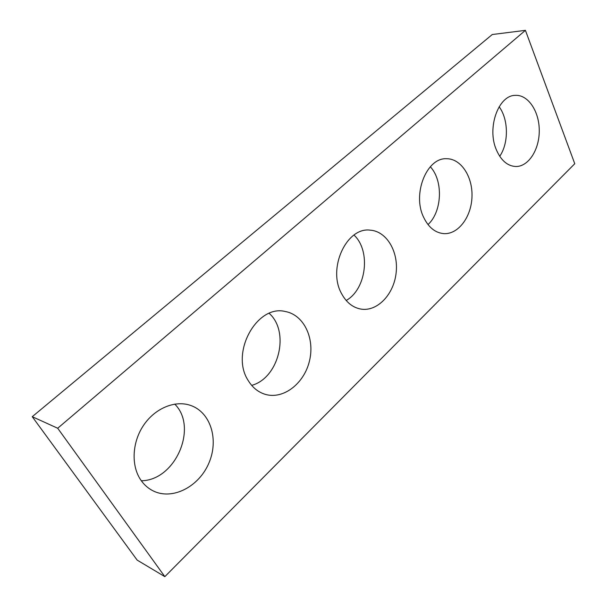 <?xml version="1.0" encoding="UTF-8"?>
<svg xmlns="http://www.w3.org/2000/svg" width="607" height="607" viewBox="0 0 607 607"><rect width="100%" height="100%" fill="white"/><g stroke="black" fill="none" stroke-linecap="round" stroke-linejoin="round"><path stroke-width="0.91" d="M164.838 576.65L574.761 163.723L525.419 30.35L57.703 428.246L164.838 576.65L137.159 560.102L32.239 416.69L57.703 428.246M32.239 416.69L492.269 34.523L525.419 30.35M499.136 106.756C508.605 119.435 508.825 143.214 499.713 156.272M496.374 149.853C486.723 128.123 498.294 95.284 515.214 95.367C528.067 94.457 539.251 111.263 539.259 130.376C539.486 149.474 528.629 166.637 515.904 166.508C507.596 166.136 501.094 160.582 496.374 149.853M430.31 166.743C443.436 180.787 442.154 211.631 428.011 224.582M423.701 217.435C412.001 194.187 426.691 157.41 446.623 158.731C461.191 158.586 472.959 177.047 471.965 197.192C471.222 217.352 457.989 234.742 443.565 233.612C435.151 232.747 428.534 227.359 423.701 217.435M353.995 235.068C371.067 250.767 366.461 289.243 346.172 300.473M341.635 293.742C327.173 268.598 346.62 226.669 370.346 230.174C386.856 231.335 398.769 251.981 396.083 273.271C393.677 294.6 377.228 311.846 360.915 309.084C352.811 307.597 346.385 302.483 341.635 293.742M269.204 313.379C290.108 331.748 279.023 378.093 251.67 385.369M248.24 380.581C229.886 352.978 257.011 304.099 285.358 311.528C303.879 314.828 315.003 338.395 309.494 360.846C304.304 383.381 283.515 399.763 265.312 394.36C258.256 392.228 252.565 387.638 248.24 380.581M174.725 404.103C198.261 427.032 175.681 480.441 141.325 480.767M140.999 480.304C130.937 465.979 132.015 442.366 143.571 425.295C155.081 408.17 175.013 400.066 190.401 405.355C210.538 412.062 219.044 439.392 209.005 462.8C199.324 486.351 172.889 500.509 153.404 491.017C148.465 488.612 144.329 485.046 140.999 480.304"/></g></svg>
